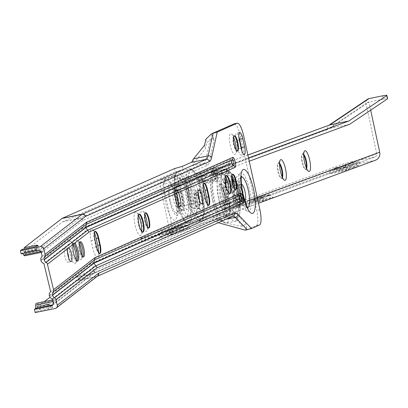 <?xml version="1.0" encoding="UTF-8"?>
<svg xmlns="http://www.w3.org/2000/svg" width="408" height="408" viewBox="0 0 408 408"><rect width="100%" height="100%" fill="white"/><g stroke="black" fill="none" stroke-linecap="round" stroke-linejoin="round"><path stroke-width="0.31" stroke-dasharray="2.04 1.53" d="M82.834 256.678A7.752 2.004 -101.6 0 1 82.778 256.785A7.752 2.004 -101.6 0 1 82.309 257.168A7.752 2.004 -101.6 0 1 78.887 250.4A7.752 2.004 -101.6 0 1 79.203 241.975A7.752 2.004 -101.6 0 1 79.784 242.143A7.752 2.004 -101.6 0 1 79.876 242.214M79.514 243.658A9.869 2.55 78.4 0 0 77.515 240.526A9.869 2.55 78.4 0 0 76.373 251.037A9.869 2.55 78.4 0 0 81.33 259.162A9.869 2.55 78.4 0 0 81.942 255.5M77.01 260.829A9.165 2.366 -101.6 0 1 76.469 261.263A9.165 2.366 -101.6 0 1 72.42 253.261A9.165 2.366 -101.6 0 1 72.797 243.306A9.165 2.366 -101.6 0 1 73.425 243.464M229.072 163.169A3.947 3.81 66.1 0 1 230.444 159.258L83.854 224.186L82.513 228.087L229.112 163.363L82.559 228.276L85.486 231.305L71.502 242.128L69.023 240.327L69.146 243.948A11.281 2.912 78.4 0 0 69.911 253.898A11.281 2.912 78.4 0 0 75.572 263.185A11.281 2.912 78.4 0 0 76.25 260.029M68.733 258.116A7.048 1.821 -101.6 0 1 67.922 262.308A7.048 1.821 -101.6 0 1 64.806 256.158A7.048 1.821 -101.6 0 1 65.096 248.498A7.048 1.821 -101.6 0 1 67.488 252.037M147.477 226.95A10.572 2.728 -101.6 0 1 146.824 230.887A10.572 2.728 -101.6 0 1 141.515 222.181A10.572 2.728 -101.6 0 1 142.739 210.926A10.572 2.728 -101.6 0 1 144.886 214.292M148.543 227.98A7.752 2.004 -101.6 0 1 148.288 228.103A7.752 2.004 -101.6 0 1 144.86 221.335A7.752 2.004 -101.6 0 1 145.177 212.91A7.752 2.004 -101.6 0 1 145.462 212.925M141.795 231.407A11.985 3.096 -101.6 0 1 141.066 234.911A11.985 3.096 -101.6 0 1 135.048 225.048A11.985 3.096 -101.6 0 1 136.435 212.287A11.985 3.096 -101.6 0 1 138.485 215.225M142.703 232.081A9.165 2.366 -101.6 0 1 142.448 232.198A9.165 2.366 -101.6 0 1 138.399 224.196A9.165 2.366 -101.6 0 1 138.771 214.241A9.165 2.366 -101.6 0 1 139.052 214.246M199.379 200.338A7.12 1.836 -101.6 0 1 198.987 204.173A7.12 1.836 -101.6 0 1 195.412 198.308A7.12 1.836 -101.6 0 1 196.233 190.73A7.12 1.836 -101.6 0 1 198.104 194.106M199.436 200.506A7.048 1.821 -101.6 0 1 199.033 204.092A7.048 1.821 -101.6 0 1 198.609 204.444A7.048 1.821 -101.6 0 1 195.493 198.288A7.048 1.821 -101.6 0 1 195.784 190.628A7.048 1.821 -101.6 0 1 196.309 190.786A7.048 1.821 -101.6 0 1 198.089 193.928M228.873 192.836A11.985 3.096 -101.6 0 1 228.149 196.345A11.985 3.096 -101.6 0 1 222.131 186.476A11.985 3.096 -101.6 0 1 223.518 173.716A11.985 3.096 -101.6 0 1 225.563 176.654M229.781 193.514A9.165 2.366 -101.6 0 1 229.526 193.627A9.165 2.366 -101.6 0 1 225.481 185.63A9.165 2.366 -101.6 0 1 225.854 175.669A9.165 2.366 -101.6 0 1 226.134 175.675M234.559 188.379A10.572 2.728 -101.6 0 1 233.901 192.321A10.572 2.728 -101.6 0 1 228.592 183.615A10.572 2.728 -101.6 0 1 229.816 172.355A10.572 2.728 -101.6 0 1 231.968 175.721M235.62 189.409A7.752 2.004 -101.6 0 1 235.37 189.536A7.752 2.004 -101.6 0 1 231.943 182.764A7.752 2.004 -101.6 0 1 232.259 174.338A7.752 2.004 -101.6 0 1 232.54 174.359M21.991 249.426L23.735 252.266A1.408 0.362 78.4 0 0 23.99 252.481A1.408 0.362 78.4 0 0 24.011 252.47A1.408 0.362 78.4 0 0 24.164 251.935L24.205 248.977M42.621 252.113A4.794 1.239 -101.6 0 1 42.554 252.134A4.794 1.239 -101.6 0 1 41.672 251.41L40.468 249.446L43.177 247.355L43.136 250.277A4.794 1.239 -101.6 0 1 42.621 252.113M237.986 193.999A8.461 2.183 78.4 0 0 241.725 201.384A8.461 2.183 78.4 0 0 242.071 192.194A8.461 2.183 78.4 0 0 238.333 184.809A8.461 2.183 78.4 0 0 237.986 193.999A8.461 2.183 -101.6 0 1 238.333 184.809A8.461 2.183 -101.6 0 1 242.071 192.194A8.461 2.183 -101.6 0 1 241.725 201.384A8.461 2.183 -101.6 0 1 237.986 193.999M234.784 194.657A8.461 2.183 78.4 0 0 238.522 202.036A8.461 2.183 78.4 0 0 238.869 192.846A8.461 2.183 78.4 0 0 235.13 185.462A8.461 2.183 78.4 0 0 234.784 194.657M237.109 194.392A12.113 3.126 78.4 0 0 241.842 204.867A12.113 3.126 78.4 0 0 242.954 191.801A12.113 3.126 78.4 0 0 237.074 181.56A12.113 3.126 78.4 0 0 237.109 194.392M232.545 182.968A13.872 3.58 78.4 0 0 233.478 195.233A13.872 3.58 78.4 0 0 238.904 207.233A13.872 3.58 78.4 0 0 240.174 192.27A13.872 3.58 78.4 0 0 233.437 180.535M240.057 194.228A19.793 5.11 -101.6 0 1 239.996 173.252A19.793 5.11 -101.6 0 1 249.609 189.995A19.793 5.11 -101.6 0 1 247.794 211.354A19.793 5.11 -101.6 0 1 240.057 194.228M236.186 149.935A10.572 2.728 -101.6 0 1 235.528 153.877A10.572 2.728 -101.6 0 1 230.219 145.171A10.572 2.728 -101.6 0 1 231.443 133.911A10.572 2.728 -101.6 0 1 233.595 137.282M237.247 150.965A7.752 2.004 -101.6 0 1 236.997 151.093A7.752 2.004 -101.6 0 1 233.57 144.325A7.752 2.004 -101.6 0 1 233.886 135.9A7.752 2.004 -101.6 0 1 234.166 135.915M69.146 243.948L43.901 263.481M98.573 252.384A10.572 2.728 -101.6 0 1 97.915 256.326A10.572 2.728 -101.6 0 1 92.606 247.615L91.096 240.74A10.572 2.728 -101.6 0 1 92.32 229.485A10.572 2.728 -101.6 0 1 94.467 232.851M234.345 123.823A14.096 3.641 -101.6 0 1 240.368 136.15L256.693 210.395A14.096 3.641 -101.6 0 1 256.316 225.655L246.789 229.872L245.815 223.691L234.269 211.747A28.764 7.426 78.4 0 0 230.709 210.365L94.692 270.611A20.303 5.243 78.4 0 0 94.523 270.698A20.303 5.243 78.4 0 0 94.36 270.81L53.254 302.614M90.729 263.889L93.656 266.919L239.873 202.154A3.947 3.81 66.1 0 1 236.977 199.114L90.729 263.889L49.399 295.861M238.303 195.004A3.947 3.81 -113.9 0 0 236.931 198.92L90.683 263.695L92.024 259.794L238.303 195.004A3.667 0.949 -101.6 0 1 239.97 198.186A3.667 0.949 -101.6 0 1 239.873 202.154M85.486 231.305L232.014 166.408A3.667 0.949 -101.6 0 0 232.111 162.44A3.667 0.949 -101.6 0 0 230.444 159.258M212.512 133.401L214.006 140.184L213.823 139.597L212.196 138.256L210.258 139.485L206.693 142.933L205.372 148.951L193.805 163.042A25.944 6.696 -101.6 0 1 191.928 165.714L183.059 169.641L175.267 171.885L174.542 168.586M241.893 150.97A7.048 1.821 -101.6 0 1 241.082 155.162A7.048 1.821 -101.6 0 1 237.971 149.012L236.156 140.76A7.048 1.821 -101.6 0 1 236.446 133.105A7.048 1.821 -101.6 0 1 238.838 136.644M207.422 204.168A10.572 2.728 -101.6 0 1 206.764 208.111A10.572 2.728 -101.6 0 1 201.455 199.405L199.946 192.53A10.572 2.728 -101.6 0 1 201.169 181.269A10.572 2.728 -101.6 0 1 203.317 184.64M44.37 301.624L38.536 306.138L55.35 302.695L92.341 274.079A17.483 4.513 -101.6 0 1 92.483 273.982A17.483 4.513 -101.6 0 1 92.626 273.906L228.643 213.659L211.829 217.102A25.944 6.696 78.4 0 1 211.941 217.056L212.665 220.356A22.557 5.824 78.4 0 0 212.553 220.402L76.541 280.648A14.096 3.641 78.4 0 0 76.424 280.709A14.096 3.641 78.4 0 0 76.311 280.786L39.02 309.631L37.276 306.796A1.408 0.362 78.4 0 0 37.016 306.581A1.408 0.362 78.4 0 0 36.848 307.127L36.791 311.355L35.2 312.589M36.791 311.355L48.802 308.897L52.413 307.627L52.907 307.102L51.979 305.592L49.286 304.337A1.408 0.362 78.4 0 0 49.026 304.123L49.026 304.123A1.408 0.362 78.4 0 0 48.858 304.669L48.802 308.897M52.413 307.627L52.423 306.811L52.76 307.357L51.031 307.178L49.286 304.337L37.276 306.796M39.02 309.631L51.031 307.178M211.829 217.102L75.812 277.348A17.483 4.513 78.4 0 0 75.669 277.42A17.483 4.513 78.4 0 0 75.531 277.517L50.021 297.248M52.525 304.878L53.596 304.388L56.304 302.292L55.35 302.695M40.468 249.446L22.476 252.924L22.873 253.577M21.18 253.924L22.476 252.924M24.74 255.77A4.794 1.239 78.4 0 0 25.255 253.939L25.296 250.742L43.177 247.355M25.296 250.742L62.796 221.733A10.715 2.764 -101.6 0 1 62.883 221.671A10.715 2.764 -101.6 0 1 62.97 221.626L175.267 171.885M218.255 222.712L216.011 221.35L212.665 220.356L232.886 216.204A22.557 5.824 78.4 0 0 232.57 216.306L96.553 276.548L76.541 280.648M93.656 266.919L52.357 298.87M92.024 259.794L50.668 291.791M73.078 244.525A11.281 2.912 78.4 0 0 71.502 242.128M83.854 224.186L42.208 256.403M193.015 159.467L193.805 163.042M182.335 166.342L183.059 169.641M204.561 145.253L205.372 148.951M205.882 139.23L206.693 142.933M245.29 230.178L246.483 226.736M215.929 218.163L231.856 214.904A25.944 6.696 -101.6 0 0 229.005 213.547L229.179 213.491A2.82 2.718 -113.9 0 1 228.643 213.659A25.944 6.696 -101.6 0 1 229.005 213.547L211.941 217.056L215.929 218.163C222.401 222.136 231.392 224.864 242.908 226.343L245.815 223.691M38.536 306.138L37.22 303.991A4.794 1.239 78.4 0 0 36.337 303.266M53.596 304.388L53.637 301.466A4.794 1.239 -101.6 0 1 54.223 299.61A4.794 1.239 -101.6 0 1 55.1 300.334L56.304 302.292M37.016 306.581L49.026 304.123L51.979 305.597L52.423 306.811L48.858 304.669L36.848 307.127M34.002 246.968L35.746 249.808L37.949 246.243L37.612 245.698M24.164 251.935L36.174 249.477L38.092 247.161L37.959 245.427M208.483 205.199A7.752 2.004 -101.6 0 1 208.233 205.326A7.752 2.004 -101.6 0 1 204.806 198.558L203.296 191.684A7.752 2.004 -101.6 0 1 203.612 183.258A7.752 2.004 -101.6 0 1 203.893 183.274M99.634 253.414A7.752 2.004 -101.6 0 1 99.379 253.536A7.752 2.004 -101.6 0 1 95.957 246.769L94.442 239.894A7.752 2.004 -101.6 0 1 94.758 231.469A7.752 2.004 -101.6 0 1 95.044 231.484M220.289 197.865A12.689 3.274 -101.6 0 1 220.804 184.079A12.689 3.274 -101.6 0 1 226.409 195.151A12.689 3.274 -101.6 0 1 225.894 208.942A12.689 3.274 -101.6 0 1 220.289 197.865M218.688 198.191A12.689 3.274 -101.6 0 1 219.203 184.406A12.689 3.274 -101.6 0 1 224.808 195.483A12.689 3.274 -101.6 0 1 224.293 209.268A12.689 3.274 -101.6 0 1 218.688 198.191M238.022 193.984A8.318 2.147 -101.6 0 1 238.364 184.946A8.318 2.147 -101.6 0 1 242.036 192.209A8.318 2.147 -101.6 0 1 241.699 201.246A8.318 2.147 -101.6 0 1 238.022 193.984M221.34 197.395A8.318 2.147 -101.6 0 1 221.682 188.358A8.318 2.147 -101.6 0 1 225.359 195.621A8.318 2.147 -101.6 0 1 225.017 204.658A8.318 2.147 -101.6 0 1 221.34 197.395M244.8 200.736A8.461 2.183 -101.6 0 1 244.662 200.782A8.461 2.183 -101.6 0 1 240.924 193.397A8.461 2.183 -101.6 0 1 241.271 184.207A8.461 2.183 -101.6 0 1 241.419 184.197M226.032 185.599A19.543 5.044 78.4 0 0 227.577 196.768A19.543 5.044 78.4 0 0 236.207 213.823A19.543 5.044 78.4 0 0 237.002 192.591A19.543 5.044 78.4 0 0 233.213 180.836L235.258 181.621L236.635 183.345L237.813 185.676L239.894 192.413L240.837 198.834L240.73 203.434L240.144 205.53L239.501 206.463L238.313 207.116A13.393 3.458 -101.6 0 1 232.397 195.427A13.393 3.458 -101.6 0 1 232.229 181.397M224.905 197.314A19.543 5.044 78.4 0 0 233.539 214.368A19.543 5.044 78.4 0 0 234.335 193.137A19.543 5.044 78.4 0 0 225.706 176.083A19.543 5.044 78.4 0 0 224.905 197.314M225.389 195.605A8.461 2.183 -101.6 0 1 225.048 204.796A8.461 2.183 -101.6 0 1 221.309 197.411A8.461 2.183 -101.6 0 1 221.651 188.221A8.461 2.183 -101.6 0 1 225.389 195.605M239.001 192.821A8.461 2.183 -101.6 0 1 238.654 202.011A8.461 2.183 -101.6 0 1 234.921 194.626A8.461 2.183 -101.6 0 1 235.263 185.436A8.461 2.183 -101.6 0 1 239.001 192.821M222.992 195.458A19.543 5.044 -101.6 0 1 222.197 216.689A19.543 5.044 -101.6 0 1 213.562 199.634A19.543 5.044 -101.6 0 1 214.363 178.403A19.543 5.044 -101.6 0 1 222.992 195.458M228.062 194.422A19.543 5.044 -101.6 0 1 227.266 215.654A19.543 5.044 -101.6 0 1 218.637 198.599A19.543 5.044 -101.6 0 1 219.433 177.363A19.543 5.044 -101.6 0 1 228.062 194.422M225.986 183.029A13.393 3.458 78.4 0 0 226.389 196.656A13.393 3.458 78.4 0 0 232.305 208.345A13.393 3.458 78.4 0 0 232.851 193.795A13.393 3.458 78.4 0 0 226.935 182.106M231.871 178.342A19.543 5.044 78.4 0 0 228.373 175.537A19.543 5.044 78.4 0 0 226.409 178.684M179.78 197.579A8.461 2.183 -101.6 0 1 179.408 206.632A8.461 2.183 -101.6 0 1 175.639 199.104A8.461 2.183 -101.6 0 1 176.016 190.057A8.461 2.183 -101.6 0 1 179.78 197.579M177.776 198.671A8.461 2.183 78.4 0 0 181.54 206.193A8.461 2.183 78.4 0 0 181.917 197.146A8.461 2.183 78.4 0 0 178.148 189.618A8.461 2.183 78.4 0 0 177.776 198.671M180.367 197.365A10.843 2.8 -101.6 0 1 180.387 208.641A10.843 2.8 -101.6 0 1 175.058 199.318A10.843 2.8 -101.6 0 1 176.123 187.823A10.843 2.8 -101.6 0 1 180.367 197.365M176.914 198.987A11.975 3.091 -101.6 0 1 178.092 186.283A11.975 3.091 -101.6 0 1 182.779 196.829A11.975 3.091 -101.6 0 1 182.799 209.284A11.975 3.091 -101.6 0 1 176.914 198.987M169.595 200.675A16.794 4.335 -101.6 0 1 171.253 182.866A16.794 4.335 -101.6 0 1 177.822 197.651A16.794 4.335 -101.6 0 1 177.852 215.113A16.794 4.335 -101.6 0 1 169.595 200.675M279.541 163.302A7.752 2.004 78.4 0 0 278.72 162.925A7.752 2.004 78.4 0 0 278.251 163.312A7.752 2.004 78.4 0 0 278.373 171.222A7.752 2.004 78.4 0 0 281.25 177.954A7.752 2.004 78.4 0 0 281.831 178.123A7.752 2.004 78.4 0 0 282.438 177.454M279.531 164.082A7.752 2.004 78.4 0 0 278.185 163.037A7.752 2.004 78.4 0 0 277.843 171.329A7.752 2.004 78.4 0 0 281.296 178.23A7.752 2.004 78.4 0 0 282.122 176.74M197.482 201.414A10.572 2.728 78.4 0 0 201.399 210.594A10.572 2.728 78.4 0 0 202.664 199.512A10.572 2.728 78.4 0 0 197.314 190.628A10.572 2.728 78.4 0 0 197.482 201.414M195.503 201.71A7.752 2.004 78.4 0 0 198.375 208.437A7.752 2.004 78.4 0 0 198.956 208.605A7.752 2.004 78.4 0 0 199.303 200.313A7.752 2.004 78.4 0 0 195.85 193.412A7.752 2.004 78.4 0 0 195.381 193.795A7.752 2.004 78.4 0 0 195.503 201.71M194.968 201.817A7.752 2.004 78.4 0 0 198.426 208.718A7.752 2.004 78.4 0 0 198.767 200.42A7.752 2.004 78.4 0 0 195.315 193.519A7.752 2.004 78.4 0 0 194.968 201.817M303.715 154.413A7.752 2.004 78.4 0 0 302.889 154.035A7.752 2.004 78.4 0 0 302.425 154.418A7.752 2.004 78.4 0 0 302.547 162.333A7.752 2.004 78.4 0 0 305.419 169.06A7.752 2.004 78.4 0 0 306 169.228A7.752 2.004 78.4 0 0 306.607 168.56M303.7 155.193A7.752 2.004 78.4 0 0 302.359 154.142A7.752 2.004 78.4 0 0 302.012 162.44A7.752 2.004 78.4 0 0 305.465 169.34A7.752 2.004 78.4 0 0 306.291 167.846M265.516 198.696A10.572 0.398 167.9 0 1 273.258 197.411A10.572 0.398 167.9 0 1 260.34 200.598A10.572 0.398 167.9 0 1 252.598 201.853A10.572 0.398 167.9 0 1 265.516 198.696M264.236 196.192A7.752 0.296 167.9 0 1 269.907 195.254A7.752 0.296 167.9 0 1 269.918 195.259A7.752 0.296 167.9 0 1 260.437 197.589A7.752 0.296 167.9 0 1 254.755 198.523A7.752 0.296 167.9 0 1 254.76 198.512A7.752 0.296 167.9 0 1 264.236 196.192M260.319 197.039A7.752 0.296 -12.1 0 0 269.8 194.708A7.752 0.296 -12.1 0 0 264.119 195.641A7.752 0.296 -12.1 0 0 254.638 197.972A7.752 0.296 -12.1 0 0 260.319 197.039M258.611 201.236A10.572 0.398 167.9 0 1 266.348 199.951A10.572 0.398 167.9 0 1 253.434 203.138A10.572 0.398 167.9 0 1 245.687 204.398A10.572 0.398 167.9 0 1 258.611 201.236M257.331 198.732A7.752 0.296 167.9 0 1 263.002 197.793A7.752 0.296 167.9 0 1 263.012 197.804A7.752 0.296 167.9 0 1 253.531 200.129A7.752 0.296 167.9 0 1 247.85 201.062A7.752 0.296 167.9 0 1 247.85 201.052A7.752 0.296 167.9 0 1 257.331 198.732M253.414 199.578A7.752 0.296 -12.1 0 0 262.89 197.253A7.752 0.296 -12.1 0 0 257.208 198.181A7.752 0.296 -12.1 0 0 247.733 200.512A7.752 0.296 -12.1 0 0 253.414 199.578M335.126 171.345L356.653 166.882L349.758 168.575L335.126 171.345M341.134 166.439L334.412 168.04L338.37 167.459L355.939 163.577L341.134 166.439L341.843 169.748M162.476 234.855L184.003 230.393L177.108 232.086L162.476 234.855M168.484 229.949L161.762 231.55L165.719 230.969L183.289 227.088L168.484 229.949L169.192 233.259M182.646 229.179A10.572 0.398 167.9 0 1 190.383 227.894A10.572 0.398 167.9 0 1 177.465 231.086A10.572 0.398 167.9 0 1 169.723 232.341A10.572 0.398 167.9 0 1 182.646 229.179M181.361 226.68A7.752 0.296 167.9 0 1 187.037 225.736A7.752 0.296 167.9 0 1 187.042 225.746A7.752 0.296 167.9 0 1 177.567 228.077A7.752 0.296 167.9 0 1 171.885 229.01A7.752 0.296 167.9 0 1 171.885 228.995A7.752 0.296 167.9 0 1 181.361 226.68M177.444 227.526A7.752 0.296 -12.1 0 0 186.925 225.196A7.752 0.296 -12.1 0 0 181.244 226.129A7.752 0.296 -12.1 0 0 171.763 228.46A7.752 0.296 -12.1 0 0 177.444 227.526M341.486 170.748A10.572 0.398 167.9 0 1 349.223 169.463A10.572 0.398 167.9 0 1 336.304 172.655A10.572 0.398 167.9 0 1 328.562 173.91A10.572 0.398 167.9 0 1 341.486 170.748M340.201 168.249A7.752 0.296 167.9 0 1 345.877 167.305A7.752 0.296 167.9 0 1 345.882 167.316A7.752 0.296 167.9 0 1 336.401 169.646A7.752 0.296 167.9 0 1 330.72 170.58A7.752 0.296 167.9 0 1 330.725 170.564A7.752 0.296 167.9 0 1 340.201 168.249M336.284 169.096A7.752 0.296 -12.1 0 0 345.765 166.765A7.752 0.296 -12.1 0 0 340.083 167.698A7.752 0.296 -12.1 0 0 330.602 170.029A7.752 0.296 -12.1 0 0 336.284 169.096M204.913 172.003L201.266 172.905L201.073 178.786L204.617 181.07L204.913 172.003L216.923 169.544L225.389 166.428L227.975 171.467A1.408 0.362 78.4 0 0 228.291 171.783A1.408 0.362 78.4 0 0 228.465 171.284L228.664 165.225L248.503 157.927M213.007 168.591L212.91 171.457L216.454 173.742L216.653 167.683L211.686 169.075L225.389 166.428M228.291 171.783L216.281 174.242L215.011 174.15L213.481 172.931L211.686 169.075L213.236 172.523L215.965 173.92A1.408 0.362 78.4 0 0 216.281 174.242L216.281 174.242A1.408 0.362 78.4 0 0 216.454 173.742L228.465 171.284M216.653 167.683L228.664 165.225M375.493 160.191A7.048 6.803 69.8 0 1 374.544 160.461L352.925 164.888L352.211 161.578L374.631 156.993A2.82 2.723 -110.2 0 0 376.706 153.694L169.529 229.903L161.349 191.893A11.281 2.912 -101.6 0 1 161.736 179.857L164.939 179.199L176.333 175.006L173.13 175.664A2.82 0.729 -101.6 0 1 173.16 175.654A2.82 0.729 -101.6 0 1 174.415 178.163L177.618 177.511L179.398 185.773L180.78 185.263L177.577 185.921L177.337 184.819A4.228 4.085 69.8 0 1 180.453 179.867L200.782 175.481L212.267 171.258L216.138 178.791A1.408 0.362 78.4 0 0 216.454 179.107A1.408 0.362 78.4 0 0 216.623 178.612L216.923 169.544M201.266 172.905L198.563 173.9L200.257 173.716L212.267 171.258M216.454 179.107L204.444 181.565L203.174 181.478L201.644 180.26L198.563 173.9L201.399 179.851L204.127 181.249A1.408 0.362 78.4 0 0 204.444 181.565L204.444 181.565A1.408 0.362 78.4 0 0 204.617 181.07L216.623 178.612M179.398 185.773L176.195 186.43L177.577 185.921M173.13 175.664L161.736 179.857M174.415 178.163L176.195 186.43M376.706 153.694L365.874 102.689A4.228 4.065 56.1 0 1 367.628 99.195M164.939 179.199A11.281 2.912 78.4 0 0 164.546 191.235L172.553 228.424L257.157 197.299M180.78 185.263L180.361 183.335L329.904 128.326L368.944 102.082L370.678 110.15M177.618 177.511A2.82 0.729 78.4 0 0 176.363 175.001A2.82 0.729 78.4 0 0 176.333 175.006M200.782 175.481L201.496 178.786L213.027 174.542L197.972 177.337L205.576 175.323L217.586 172.87L226.149 169.718L211.074 172.528L229.327 168.55L249.227 161.226M199.012 176.955L198.941 179.224L199.395 180.882L197.661 177.506L197.972 177.337L198.941 179.224L205.341 182.483L205.576 175.323M201.496 178.786L180.361 183.335M329.904 128.326L349.656 124.287M214.139 172.176L215.909 175.624A3.667 0.949 78.4 0 0 216.735 176.45L213.894 176.134L212.665 175.369L210.88 172.599L211.232 173.553L215.909 175.624L227.919 173.165A3.667 0.949 78.4 0 0 228.745 173.992A3.667 0.949 78.4 0 0 229.189 172.701L229.327 168.55M213.027 174.542L216.082 180.494A3.667 0.949 78.4 0 0 216.908 181.32A3.667 0.949 78.4 0 0 217.352 180.03L217.586 172.87M226.149 169.718L227.919 173.165M177.337 184.819L326.89 129.805L328.562 125.455L329.394 125.032M368.944 102.082L365.823 102.719M374.544 160.461L167.362 236.676L141.612 241.776L140.903 238.471L167.453 233.208L374.631 156.993M167.362 236.676A7.048 6.803 -110.2 0 0 172.553 228.424M169.529 229.903A2.82 2.723 69.8 0 1 167.453 233.208M172.252 230.306L161.578 232.494L158.641 233.6L169.488 231.321L172.252 230.306L172.961 233.611L170.202 234.631L159.35 236.905L162.287 235.799L172.961 233.611M345.275 164.914L355.949 162.731L358.892 161.619L348.039 163.899L345.275 164.914L345.989 168.224L348.748 167.204L359.428 165.021L356.663 166.036L345.989 168.224M352.211 161.578L345.494 163.18L346.203 166.484L352.925 164.888M141.076 238.379L345.494 163.18M141.79 241.684L346.203 166.484M382.643 95.819L383.408 99.098L365.874 102.689M383.408 99.098A5.641 0.576 166.9 0 1 387.376 98.588M211.074 172.528L217.178 175.16L217.316 171.008M201.016 177.001L204.071 182.952A3.667 0.949 78.4 0 0 204.898 183.779L202.052 183.462L200.563 182.463L199.395 180.882L204.071 182.952L216.082 180.494M194.371 194.392A13.535 3.494 78.4 0 0 188.343 182.351A13.535 3.494 78.4 0 0 187.741 196.829A13.535 3.494 78.4 0 0 193.769 208.871A13.535 3.494 78.4 0 0 194.371 194.392M198.64 193.519A13.535 3.494 78.4 0 0 192.612 181.478A13.535 3.494 78.4 0 0 192.01 195.957A13.535 3.494 78.4 0 0 198.038 207.998A13.535 3.494 78.4 0 0 198.64 193.519M179.749 197.594A8.318 2.147 78.4 0 0 176.042 190.194A8.318 2.147 78.4 0 0 175.675 199.094A8.318 2.147 78.4 0 0 179.377 206.494A8.318 2.147 78.4 0 0 179.749 197.594M193.091 194.861A8.318 2.147 78.4 0 0 189.389 187.461A8.318 2.147 78.4 0 0 189.016 196.36A8.318 2.147 78.4 0 0 192.724 203.76A8.318 2.147 78.4 0 0 193.091 194.861M177.75 197.982A8.884 2.295 78.4 0 0 173.793 190.077A8.884 2.295 78.4 0 0 173.4 199.578A8.884 2.295 78.4 0 0 177.358 207.483A8.884 2.295 78.4 0 0 177.75 197.982M179.887 197.543A8.884 2.295 78.4 0 0 175.93 189.644A8.884 2.295 78.4 0 0 175.537 199.145A8.884 2.295 78.4 0 0 179.489 207.045A8.884 2.295 78.4 0 0 179.887 197.543M187.032 195.661A19.314 4.988 -101.6 0 1 186.175 216.327A19.314 4.988 -101.6 0 1 177.572 199.145A19.314 4.988 -101.6 0 1 178.429 178.48A19.314 4.988 -101.6 0 1 187.032 195.661M189.7 195.116A19.314 4.988 -101.6 0 1 188.843 215.781A19.314 4.988 -101.6 0 1 180.239 198.599A19.314 4.988 -101.6 0 1 181.096 177.934A19.314 4.988 -101.6 0 1 189.7 195.116M188.986 196.376A8.461 2.183 78.4 0 0 192.749 203.898A8.461 2.183 78.4 0 0 193.127 194.851A8.461 2.183 78.4 0 0 189.358 187.323A8.461 2.183 78.4 0 0 188.986 196.376M178.23 198.574A8.461 2.183 78.4 0 0 181.994 206.101A8.461 2.183 78.4 0 0 182.371 197.049A8.461 2.183 78.4 0 0 178.602 189.526A8.461 2.183 78.4 0 0 178.23 198.574M177.123 198.982A12.969 3.351 -101.6 0 1 177.699 185.105A12.969 3.351 -101.6 0 1 183.478 196.646A12.969 3.351 -101.6 0 1 182.901 210.523A12.969 3.351 -101.6 0 1 177.123 198.982M181.795 198.028A12.969 3.351 -101.6 0 1 182.371 184.151A12.969 3.351 -101.6 0 1 188.149 195.687A12.969 3.351 -101.6 0 1 187.573 209.564A12.969 3.351 -101.6 0 1 181.795 198.028M200.858 192.836A19.314 4.988 -101.6 0 1 199.996 213.496A19.314 4.988 -101.6 0 1 191.393 196.314A19.314 4.988 -101.6 0 1 192.255 175.649A19.314 4.988 -101.6 0 1 200.858 192.836M195.784 193.871A19.314 4.988 -101.6 0 1 194.927 214.537A19.314 4.988 -101.6 0 1 186.323 197.355A19.314 4.988 -101.6 0 1 187.18 176.69A19.314 4.988 -101.6 0 1 195.784 193.871M23.735 252.266L35.746 249.808A1.408 0.362 78.4 0 0 36.001 250.022A1.408 0.362 78.4 0 0 36.021 250.012A1.408 0.362 78.4 0 0 36.174 249.477L36.215 246.35M40.81 251.588L41.672 251.41M241.459 176.975A15.509 4.003 78.4 0 0 240.832 177.383A15.509 4.003 78.4 0 0 240.878 193.815A15.509 4.003 78.4 0 0 246.942 207.233A15.509 4.003 78.4 0 0 247.676 207.361M82.559 228.276L40.943 260.472M41.315 252.659L82.926 220.468A7.895 2.04 -101.6 0 1 82.992 220.422A7.895 2.04 -101.6 0 1 83.059 220.386L206.948 165.515A28.764 7.426 78.4 0 0 209.421 161.078L214.006 140.184M76.311 280.786L96.324 276.69L55.218 308.494M75.812 277.348L92.626 273.906A2.82 2.718 -113.9 0 0 93.167 273.732L93.417 273.584A2.82 2.703 -127.7 0 1 92.341 274.079L75.531 277.517M52.311 305.388L93.417 273.584A2.82 2.703 -127.7 0 0 94.36 270.81M39.285 249.482L37.995 250.487M62.796 221.733L79.606 218.29L42.111 247.299M82.926 220.468A2.82 2.703 -127.7 0 0 79.606 218.29A10.715 2.764 78.4 0 1 79.693 218.229A10.715 2.764 78.4 0 1 79.784 218.183L203.674 163.312L191.928 165.714M62.97 221.626L79.784 218.183A2.82 2.718 -113.9 0 1 83.059 220.386M195.213 161.497L205.902 159.309A25.944 6.696 -101.6 0 1 203.674 163.312A2.82 2.718 -113.9 0 1 206.948 165.515M210.258 139.485L205.902 159.309A2.82 2.356 -167.6 0 1 209.421 161.078M212.553 220.402L232.57 216.306A2.82 2.718 66.1 0 0 233.106 216.133L232.886 216.204A22.557 5.824 78.4 0 1 232.988 216.189M229.112 163.363A3.947 3.81 -113.9 0 0 232.014 166.408M225.904 219.326L216.011 221.35M256.316 225.655L259.519 224.997M259.896 209.743L256.693 210.395M240.368 136.15L243.571 135.497M90.683 263.695L49.353 295.673M82.513 228.087L40.897 260.284M96.553 276.548A14.096 3.641 78.4 0 0 96.324 276.69A2.82 2.703 52.3 0 0 97.4 276.196L97.094 276.379A2.82 2.718 66.1 0 1 96.553 276.548M211.262 134.023L212.196 138.256M213.823 139.597L212.461 133.411M234.269 211.747A2.82 2.525 -44 0 1 231.856 214.904L242.908 226.343M230.709 210.365A2.82 2.718 -113.9 0 1 229.179 213.491L93.167 273.732A2.82 2.718 -113.9 0 0 94.692 270.611M241.174 148.354L237.971 149.012M239.358 140.107L236.156 140.76M25.255 253.939L43.136 250.277M38.117 245.218L37.842 248.426L37.143 249.441L36.001 250.022L23.99 252.481M53.009 301.594L53.637 301.466M37.22 303.991L55.1 300.334M199.946 192.53L203.827 191.571M205.341 198.446L201.455 199.405M91.096 240.74L94.977 239.787M96.487 246.661L92.606 247.615M239.853 192.443A11.985 3.096 78.4 0 0 234.391 182.034A11.985 3.096 78.4 0 0 234.07 195.004A11.985 3.096 78.4 0 0 239.532 205.413A11.985 3.096 78.4 0 0 239.853 192.443M232.942 180.877A13.393 3.458 -101.6 0 1 238.859 192.566A13.393 3.458 -101.6 0 1 238.313 207.116L232.305 208.345M212.532 200.093A23.827 6.151 -101.6 0 1 213.17 174.308A23.827 6.151 -101.6 0 1 224.028 194.999A23.827 6.151 -101.6 0 1 223.385 220.784A23.827 6.151 -101.6 0 1 212.532 200.093M227.378 194.152A26.648 6.88 78.4 0 0 215.602 170.896A26.648 6.88 78.4 0 0 214.516 199.849A26.648 6.88 78.4 0 0 226.292 223.105A26.648 6.88 78.4 0 0 227.378 194.152M238.037 192.132A23.827 6.151 78.4 0 0 227.179 171.442A23.827 6.151 78.4 0 0 226.542 197.227A23.827 6.151 78.4 0 0 237.4 217.918A23.827 6.151 78.4 0 0 238.037 192.132M223.191 198.074A26.648 6.88 -101.6 0 1 224.278 169.121A26.648 6.88 -101.6 0 1 236.048 192.377A26.648 6.88 -101.6 0 1 234.962 221.33A26.648 6.88 -101.6 0 1 223.191 198.074M170.32 200.415A13.959 3.606 -101.6 0 1 171.697 185.609A13.959 3.606 -101.6 0 1 177.159 197.9A13.959 3.606 -101.6 0 1 177.184 212.415A13.959 3.606 -101.6 0 1 170.32 200.415M175.588 197.946A20.752 5.36 78.4 0 0 166.143 179.546A20.752 5.36 78.4 0 0 165.424 201.685A20.752 5.36 78.4 0 0 174.869 220.091A20.752 5.36 78.4 0 0 175.588 197.946M247.875 155.066L180.453 179.867M326.89 129.805L365.92 103.566M145.034 237.793L145.743 241.097M164.546 191.235L161.349 191.893M194.774 180.387L194.065 177.082M176.394 228.781L177.108 232.086M179.158 227.766L179.872 231.071M165.719 230.969L166.433 234.274M355.949 162.731L356.663 166.036M358.714 161.716L359.428 165.021M348.039 163.899L348.748 167.204M349.044 165.271L349.758 168.575M351.808 164.256L352.517 167.561M338.37 167.459L339.084 170.763M161.578 232.494L162.287 235.799M158.814 233.509L159.528 236.813M169.488 231.321L170.202 234.631M228.745 173.992L216.735 176.45A3.667 0.949 78.4 0 0 217.178 175.16L229.189 172.701M213.379 168.886L215.965 173.92L227.975 171.467M216.908 181.32L204.898 183.779A3.667 0.949 78.4 0 0 205.341 182.483L217.352 180.03M200.257 173.716L204.127 181.249L216.138 178.791M188.302 197.237A26.505 6.844 -101.6 0 1 189.475 168.881A26.505 6.844 -101.6 0 1 201.282 192.459A26.505 6.844 -101.6 0 1 200.104 220.815A26.505 6.844 -101.6 0 1 188.302 197.237M202.271 192.316A25.097 6.482 78.4 0 0 190.847 170.059A25.097 6.482 78.4 0 0 189.98 196.834A25.097 6.482 78.4 0 0 201.404 219.091A25.097 6.482 78.4 0 0 202.271 192.316M176.154 199.665A25.097 6.482 -101.6 0 1 177.026 172.885A25.097 6.482 -101.6 0 1 188.445 195.141A25.097 6.482 -101.6 0 1 187.578 221.921A25.097 6.482 -101.6 0 1 176.154 199.665M190.128 194.744A26.505 6.844 78.4 0 0 178.321 171.161A26.505 6.844 78.4 0 0 177.143 199.517A26.505 6.844 78.4 0 0 188.95 223.1A26.505 6.844 78.4 0 0 190.128 194.744M83.513 256.923L82.309 257.168M82.778 256.785L81.33 259.162M77.673 261.013L76.469 261.263M77.025 260.809L75.572 263.185M71.125 261.655L67.922 262.308M148.757 227.72L146.824 230.887M148.823 227.996L148.288 228.103M142.999 231.744L141.066 234.911M142.984 232.086L142.448 232.198M201.746 203.801L198.609 204.444M230.081 193.173L228.149 196.345M230.061 193.519L229.526 193.627M235.834 189.149L233.901 192.321M235.901 189.424L235.37 189.536M41.239 252.404L42.554 252.134M238.522 202.036L244.662 200.782M241.842 204.867L246.942 207.233M233.493 180.474L239.996 173.252M237.461 150.71L235.528 153.877M237.527 150.986L236.997 151.093M244.285 154.51L241.082 155.162M239.644 132.447L236.446 133.105M234.421 135.787L233.886 135.9M234.467 136.068L231.443 133.911M238.904 207.233L247.794 211.354M237.074 181.56L240.832 177.383M235.13 185.462L241.271 184.207M52.612 299.936L54.223 299.61M232.795 174.231L232.259 174.338M232.841 174.512L229.816 172.355M226.389 175.562L225.854 175.669M226.542 175.874L223.518 173.716M204.143 183.146L203.612 183.258M204.189 183.427L201.169 181.269M208.763 205.219L208.233 205.326M208.697 204.944L206.764 208.111M198.92 189.99L195.784 190.628M139.306 214.134L138.771 214.241M139.459 214.44L136.435 212.287M145.712 212.803L145.177 212.91M145.758 213.078L142.739 210.926M95.293 231.362L94.758 231.469M95.339 231.637L92.32 229.485M99.914 253.429L99.379 253.536M99.848 253.154L97.915 256.326M68.269 247.85L65.096 248.498M73.481 243.505L69.023 240.327M73.94 243.071L72.797 243.306M79.784 242.143L77.515 240.526M80.401 241.73L79.203 241.975M220.804 184.079L219.203 184.406M238.364 184.946L221.682 188.358M241.699 201.246L225.017 204.658M225.894 208.942L224.293 209.268M233.539 214.368L236.207 213.823M212.446 200.155C209.258 180.219 210.309 170.468 215.602 170.896L224.278 169.121L227.73 169.759L230.459 172.304L234.35 179.571L238.124 192.076C241.312 212.007 240.261 221.758 234.962 221.33L226.292 223.105L222.839 222.467L220.111 219.922L216.214 212.655L212.446 200.155M238.654 202.011L225.048 204.796M227.266 215.654L222.197 216.689M227.45 181.999L232.167 181.035M219.433 177.363L214.363 178.403M235.263 185.436L221.651 188.221M225.706 176.083L228.373 175.537M181.54 206.193L179.408 206.632M176.123 187.823L170.529 184.793C170.437 182.82 172.033 187.252 175.323 198.089L176.746 209.437L176.429 213.624L180.387 208.641M178.092 186.283L171.253 182.866M281.25 177.954L284.274 180.106M281.296 178.23L281.831 178.123M198.375 208.437L201.399 210.594M198.426 208.718L198.956 208.605M305.419 169.06L308.443 171.217M305.465 169.34L306 169.228M269.8 194.708L269.918 195.259L273.258 197.411M262.89 197.253L263.012 197.804L266.348 199.951M187.037 225.736L190.383 227.894M186.925 225.196L187.042 225.746M345.765 166.765L345.882 167.316L349.223 169.463M247.865 155.02L179.882 180.03M168.315 236.405L258.468 203.24M167.831 233.096L375.013 156.886M328.955 125.19L328.562 125.455M173.16 175.654L176.363 175.001M141.612 241.776L140.903 238.471M330.602 170.029L330.72 170.58M330.725 170.564L328.562 173.91M171.763 228.46L171.885 229.01M171.885 228.995L169.723 232.341M183.289 227.088L184.003 230.393M161.588 231.647L162.302 234.952M345.102 165.011L345.811 168.315M358.892 161.619L359.601 164.929M355.939 163.577L356.653 166.882M334.239 168.137L334.948 171.442M172.426 230.214L173.14 233.519M158.641 233.6L159.35 236.905M247.733 200.512L247.85 201.062M247.85 201.052L245.687 204.398M254.638 197.972L254.755 198.523M254.76 198.512L252.598 201.853M302.359 154.142L302.889 154.035M302.425 154.418L304.358 151.251M195.315 193.519L195.85 193.412M195.381 193.795L197.314 190.628M278.185 163.037L278.72 162.925M278.251 163.312L280.184 160.14M182.799 209.284L177.852 215.113M178.148 189.618L176.016 190.057M188.343 182.351L192.612 181.478M176.042 190.194L189.389 187.461M173.793 190.077L175.93 189.644M177.358 207.483L179.489 207.045M179.377 206.494L192.724 203.76M193.769 208.871L198.038 207.998M188.843 215.781L186.175 216.327M181.994 206.101L192.749 203.898M189.475 168.881L192.173 169.468C194.641 172.528 196.08 169.463 202.317 192.29C205.52 209.003 203.949 215.358 203.638 216.061L202.353 219.213L200.104 220.815L188.95 223.1C188.129 222.651 183.299 227.261 176.113 199.691C171.034 167.872 177.954 172.584 178.321 171.161L189.475 168.881M177.699 185.105L182.371 184.151M194.927 214.537L199.996 213.496M187.18 176.69L192.255 175.649M182.901 210.523L187.573 209.564M178.602 189.526L189.358 187.323M181.096 177.934L178.429 178.48"/><path stroke-width="0.61" d="M79.876 242.214A7.752 2.004 -101.6 0 1 82.625 248.742A7.752 2.004 -101.6 0 1 82.834 256.678M80.085 250.155A7.752 2.004 78.4 0 0 83.513 256.923A7.752 2.004 78.4 0 0 83.829 248.498A7.752 2.004 78.4 0 0 80.401 241.73A7.752 2.004 78.4 0 0 80.085 250.155M81.942 255.5A9.869 2.55 78.4 0 0 81.136 248.926A9.869 2.55 78.4 0 0 79.514 243.658M73.425 243.464A9.165 2.366 -101.6 0 1 73.481 243.505A9.165 2.366 -101.6 0 1 76.847 251.303A9.165 2.366 -101.6 0 1 77.025 260.809A9.165 2.366 -101.6 0 1 77.01 260.829M73.736 243.148L73.108 244.397A9.165 2.366 78.4 0 0 73.624 253.016A9.165 2.366 78.4 0 0 77.673 261.013A9.165 2.366 78.4 0 0 78.045 251.058A9.165 2.366 78.4 0 0 74.628 243.224L73.94 243.071M76.25 260.029A11.281 2.912 78.4 0 0 75.353 251.486A11.281 2.912 78.4 0 0 73.078 244.525M67.488 252.037A7.048 1.821 -101.6 0 1 68.207 254.653A7.048 1.821 -101.6 0 1 68.733 258.116M73.108 244.397L68.61 247.875A7.048 1.821 -101.6 0 1 71.41 253.995A7.048 1.821 -101.6 0 1 71.125 261.655A7.048 1.821 -101.6 0 1 68.008 255.505A7.048 1.821 -101.6 0 1 67.697 248.584L47.445 264.257A2.82 2.703 -127.7 0 0 46.068 262.405A3.947 3.784 52.3 0 1 44.146 259.82L44.1 259.626A3.947 3.784 52.3 0 1 44.666 256.53A2.82 2.703 -127.7 0 0 45.069 254.322L43.738 248.737A2.82 2.703 -127.7 0 0 40.418 246.565L20.4 250.66L21.991 249.426L34.002 246.968L37.612 245.698L37.959 245.427L36.23 245.244L24.22 247.702L62.016 218.464A14.096 3.641 -101.6 0 1 62.128 218.387A14.096 3.641 -101.6 0 1 62.245 218.326L174.542 168.586L182.335 166.342L191.204 162.415A22.557 5.824 78.4 0 0 193.015 159.467L193.54 158.855L208.09 155.876L213.047 133.289L212.512 133.401L233.942 123.91A14.096 3.641 -101.6 0 1 234.141 123.843A14.096 3.641 -101.6 0 1 234.345 123.823M144.886 214.292A10.572 2.728 -101.6 0 1 146.615 219.922A10.572 2.728 -101.6 0 1 147.477 226.95M145.462 212.925A7.752 2.004 -101.6 0 1 145.758 213.078A7.752 2.004 -101.6 0 1 148.604 219.677A7.752 2.004 -101.6 0 1 148.757 227.72A7.752 2.004 -101.6 0 1 148.543 227.98M149.139 219.57A7.752 2.004 -101.6 0 1 148.823 227.996A7.752 2.004 -101.6 0 1 145.396 221.228A7.752 2.004 -101.6 0 1 145.712 212.803A7.752 2.004 -101.6 0 1 149.139 219.57M138.485 215.225A11.985 3.096 -101.6 0 1 140.831 222.482A11.985 3.096 -101.6 0 1 141.795 231.407M139.052 214.246A9.165 2.366 -101.6 0 1 139.459 214.44A9.165 2.366 -101.6 0 1 142.82 222.238A9.165 2.366 -101.6 0 1 142.999 231.744A9.165 2.366 -101.6 0 1 142.703 232.081M143.356 222.131A9.165 2.366 -101.6 0 1 142.984 232.086A9.165 2.366 -101.6 0 1 138.934 224.089A9.165 2.366 -101.6 0 1 139.306 214.134A9.165 2.366 -101.6 0 1 143.356 222.131M198.104 194.106A7.12 1.836 -101.6 0 1 198.849 196.789A7.12 1.836 -101.6 0 1 199.379 200.338M198.089 193.928A7.048 1.821 -101.6 0 1 198.895 196.784A7.048 1.821 -101.6 0 1 199.436 200.506M202.031 196.141A7.048 1.821 -101.6 0 1 201.746 203.801A7.048 1.821 -101.6 0 1 198.63 197.645A7.048 1.821 -101.6 0 1 198.92 189.99A7.048 1.821 -101.6 0 1 202.031 196.141M225.563 176.654A11.985 3.096 -101.6 0 1 227.914 183.916A11.985 3.096 -101.6 0 1 228.873 192.836M226.134 175.675A9.165 2.366 -101.6 0 1 226.542 175.874A9.165 2.366 -101.6 0 1 229.903 183.671A9.165 2.366 -101.6 0 1 230.081 193.173A9.165 2.366 -101.6 0 1 229.781 193.514M230.433 183.559A9.165 2.366 -101.6 0 1 230.061 193.519A9.165 2.366 -101.6 0 1 226.012 185.518A9.165 2.366 -101.6 0 1 226.389 175.562A9.165 2.366 -101.6 0 1 230.433 183.559M231.968 175.721A10.572 2.728 -101.6 0 1 233.697 181.356A10.572 2.728 -101.6 0 1 234.559 188.379M232.54 174.359A7.752 2.004 -101.6 0 1 232.841 174.512A7.752 2.004 -101.6 0 1 235.686 181.111A7.752 2.004 -101.6 0 1 235.834 189.149A7.752 2.004 -101.6 0 1 235.62 189.409M236.217 180.999A7.752 2.004 -101.6 0 1 235.901 189.424A7.752 2.004 -101.6 0 1 232.478 182.656A7.752 2.004 -101.6 0 1 232.795 174.231A7.752 2.004 -101.6 0 1 236.217 180.999M22.873 253.577L23.791 255.071A4.794 1.239 78.4 0 0 24.669 255.796A4.794 1.239 78.4 0 0 24.74 255.77M233.493 180.474L233.437 180.535A13.872 3.58 78.4 0 0 232.545 182.968M233.595 137.282A10.572 2.728 -101.6 0 1 235.324 142.912A10.572 2.728 -101.6 0 1 236.186 149.935M234.166 135.915A7.752 2.004 -101.6 0 1 234.467 136.068A7.752 2.004 -101.6 0 1 237.313 142.667A7.752 2.004 -101.6 0 1 237.461 150.71A7.752 2.004 -101.6 0 1 237.247 150.965M237.844 142.56A7.752 2.004 -101.6 0 1 237.527 150.986A7.752 2.004 -101.6 0 1 234.105 144.213A7.752 2.004 -101.6 0 1 234.421 135.787A7.752 2.004 -101.6 0 1 237.844 142.56M20.4 250.66L21.18 253.924L37.995 250.487A2.82 2.703 52.3 0 1 41.315 252.659L42.208 256.403A3.947 3.784 -127.7 0 0 40.897 260.284L40.943 260.472A3.947 3.784 -127.7 0 0 43.901 263.481L50.668 291.791A3.947 3.784 -127.7 0 0 49.353 295.673L49.399 295.861A3.947 3.784 -127.7 0 0 52.357 298.87L53.254 302.614A2.82 2.703 52.3 0 1 51.235 305.883L34.42 309.32L35.2 312.589L55.218 308.494A2.82 2.703 -127.7 0 0 57.237 305.225L55.901 299.64A2.82 2.703 -127.7 0 0 54.529 297.794A3.947 3.784 52.3 0 1 52.601 295.208L52.556 295.015A3.947 3.784 52.3 0 1 53.122 291.919A2.82 2.703 -127.7 0 0 53.53 289.705L47.445 264.257M45.069 254.322L86.726 222.09L86.307 224.313L232.381 159.615A3.045 0.785 -101.6 0 1 233.769 162.256A3.045 0.785 -101.6 0 1 233.687 165.551A3.947 3.81 66.1 0 1 231.81 162.935L85.762 227.623L89.021 232.091L74.628 243.224M67.697 248.584L68.61 247.875L68.269 247.85M213.047 133.289L217.219 132.08L237.145 123.252A14.096 3.641 78.4 0 1 237.344 123.191A14.096 3.641 78.4 0 1 243.571 135.497L259.896 209.743A14.096 3.641 78.4 0 1 259.519 224.997L251.583 228.511L245.29 230.178L218.255 222.712M206.56 197.146L209.08 196.794A7.752 2.004 -101.6 0 1 208.763 205.219A7.752 2.004 -101.6 0 1 205.341 198.446L203.827 191.571A7.752 2.004 -101.6 0 1 204.143 183.146A7.752 2.004 -101.6 0 1 207.57 189.919L205.046 190.271L206.56 197.146A10.572 2.728 -101.6 0 1 207.422 204.168M209.08 196.794L207.57 189.919M244.576 146.849A7.048 1.821 -101.6 0 1 244.285 154.51A7.048 1.821 -101.6 0 1 241.174 148.354L239.358 140.107A7.048 1.821 -101.6 0 1 239.644 132.447A7.048 1.821 -101.6 0 1 242.76 138.598L244.576 146.849L241.373 147.507A7.048 1.821 -101.6 0 1 241.893 150.97M97.711 245.356L100.23 245.004A7.752 2.004 -101.6 0 1 99.914 253.429A7.752 2.004 -101.6 0 1 96.487 246.661L94.977 239.787A7.752 2.004 -101.6 0 1 95.293 231.362A7.752 2.004 -101.6 0 1 98.721 238.129L96.196 238.481L97.711 245.356A10.572 2.728 -101.6 0 1 98.573 252.384M100.23 245.004L98.721 238.129M94.467 232.851A10.572 2.728 -101.6 0 1 96.196 238.481M238.838 136.644A7.048 1.821 -101.6 0 1 239.557 139.256L241.373 147.507M203.317 184.64A10.572 2.728 -101.6 0 1 205.046 190.271M51.235 305.883L52.525 304.878L35.715 308.32L34.42 309.32M50.021 297.248L44.37 301.624M52.525 304.878L52.877 304.781M212.512 133.401L211.262 134.023L205.882 139.23L204.561 145.253L193.54 158.855M53.122 291.919L94.472 259.927L240.241 195.361A3.045 0.785 -101.6 0 1 241.628 198.007A3.045 0.785 -101.6 0 1 241.546 201.302A2.82 2.718 -113.9 0 1 242.888 203.169A5.146 1.331 -101.6 0 0 243.025 197.6A5.146 1.331 -101.6 0 0 240.679 193.132L94.896 257.703L93.886 263.038L52.556 295.015M54.529 297.794L95.829 265.843L241.546 201.302A3.947 3.81 66.1 0 1 239.669 198.686L93.932 263.236L97.191 267.699L55.901 299.64M44.666 256.53L86.307 224.313L85.716 227.429L44.1 259.626M24.205 248.977L24.22 247.702M52.612 299.936L36.337 303.266A4.794 1.239 78.4 0 0 35.756 305.123L35.715 308.32M203.893 183.274A7.752 2.004 -101.6 0 1 204.189 183.427A7.752 2.004 -101.6 0 1 207.035 190.026L208.549 196.901A7.752 2.004 -101.6 0 1 208.697 204.944A7.752 2.004 -101.6 0 1 208.483 205.199M95.044 231.484A7.752 2.004 -101.6 0 1 95.339 231.637A7.752 2.004 -101.6 0 1 98.185 238.236L99.695 245.111A7.752 2.004 -101.6 0 1 99.848 253.154A7.752 2.004 -101.6 0 1 99.634 253.414M241.419 184.197A8.461 2.183 -101.6 0 1 245.004 191.592A8.461 2.183 -101.6 0 1 244.8 200.736M227.45 181.999L226.935 182.106A13.393 3.458 78.4 0 0 225.986 183.029M232.229 181.397A13.393 3.458 -101.6 0 1 232.942 180.877L233.213 180.836A19.543 5.044 78.4 0 0 231.871 178.342M226.409 178.684A19.543 5.044 78.4 0 0 226.032 185.599M280.352 170.932A10.572 2.728 78.4 0 0 284.274 180.106A10.572 2.728 78.4 0 0 285.534 169.024A10.572 2.728 78.4 0 0 280.184 160.14A10.572 2.728 78.4 0 0 280.352 170.932M282.438 177.454A7.752 2.004 78.4 0 0 282.173 169.825A7.752 2.004 78.4 0 0 279.541 163.302M282.122 176.74A7.752 2.004 78.4 0 0 281.642 169.932A7.752 2.004 78.4 0 0 279.531 164.082M304.526 162.037A10.572 2.728 78.4 0 0 308.443 171.217A10.572 2.728 78.4 0 0 309.703 160.135A10.572 2.728 78.4 0 0 304.358 151.251A10.572 2.728 78.4 0 0 304.526 162.037M306.607 168.56A7.752 2.004 78.4 0 0 306.347 160.936A7.752 2.004 78.4 0 0 303.715 154.413M306.291 167.846A7.752 2.004 78.4 0 0 305.811 161.043A7.752 2.004 78.4 0 0 303.7 155.193M248.503 157.927L348.916 120.987L386.682 95.599A5.641 0.576 -13.1 0 0 386.835 95.411A5.641 0.576 -13.1 0 0 382.643 95.819L369.031 98.603L329.965 124.868L348.916 120.987M370.678 110.15L379.731 152.209A7.048 6.803 69.8 0 1 375.493 160.191L258.468 203.24M249.227 161.226L349.656 124.287L387.447 98.879L386.682 95.599M247.865 155.02L329.965 124.868L247.875 155.066M387.376 98.588A5.641 0.576 166.9 0 1 387.6 98.69A5.641 0.576 166.9 0 1 387.447 98.879M328.955 125.19L367.628 99.195A4.228 4.065 56.1 0 1 369.031 98.603M23.791 255.071L40.81 251.588M242.622 193.856A22.44 5.794 -101.6 0 1 243.224 169.575A22.44 5.794 -101.6 0 1 253.45 189.057A22.44 5.794 -101.6 0 1 252.848 213.338A22.44 5.794 -101.6 0 1 242.622 193.856M247.676 207.361A15.509 4.003 78.4 0 0 248.365 190.5A15.509 4.003 78.4 0 0 241.459 176.975M86.726 222.09L232.82 157.381A5.146 1.331 -101.6 0 1 235.166 161.849A5.146 1.331 -101.6 0 1 235.028 167.418A2.82 2.718 -113.9 0 0 233.687 165.551L87.664 230.229L46.068 262.405M235.028 167.418L89.021 232.091M242.888 203.169L97.191 267.699M57.237 305.225L98.343 273.421A16.917 4.371 -101.6 0 1 98.619 273.253L234.636 213.012A25.378 6.553 -101.6 0 1 237.777 214.226L251.583 228.511M217.219 132.08L211.604 157.641A25.378 6.553 -101.6 0 1 209.421 161.558L85.532 216.434A11.281 2.912 78.4 0 0 85.349 216.541L43.738 248.737M62.245 218.326L82.258 214.231L206.147 159.355L191.204 162.415M209.421 161.558A2.82 2.718 66.1 0 0 206.147 159.355A22.557 5.824 78.4 0 0 208.09 155.876A2.82 2.356 12.4 0 1 211.604 157.641M247.325 229.765L235.365 217.388L225.904 219.326M237.145 123.252L233.942 123.91M231.81 162.935L85.716 227.429M239.669 198.686L93.886 263.038M240.679 193.132A2.82 2.718 66.1 0 1 240.241 195.361A3.947 3.81 -113.9 0 0 239.629 198.487M232.82 157.381A2.82 2.718 66.1 0 1 232.381 159.615A3.947 3.81 -113.9 0 0 231.769 162.741M85.762 227.623L44.146 259.82M94.896 257.703L53.53 289.705M93.932 263.236L52.601 295.208M40.418 246.565L82.028 214.368L62.016 218.464M237.777 214.226A2.82 2.525 136 0 1 235.365 217.388A22.557 5.824 78.4 0 0 232.988 216.189M85.349 216.541A2.82 2.703 52.3 0 0 82.028 214.368A14.096 3.641 -101.6 0 1 82.258 214.231A2.82 2.718 66.1 0 1 85.532 216.434M98.343 273.421A2.82 2.703 52.3 0 1 97.4 276.196L56.294 307.999M98.619 273.253A2.82 2.718 66.1 0 1 97.293 276.277M234.636 213.012A2.82 2.718 66.1 0 1 233.106 216.133L97.262 276.303M242.76 138.598L239.557 139.256M36.215 246.35L36.23 245.244M35.756 305.123L53.009 301.594M257.157 197.299L379.731 152.209M24.669 255.796L41.239 252.404M246.942 207.233L248.151 208.029C247.687 208.738 245.927 203.954 242.877 193.678C239.929 177.169 241.908 175.843 241.633 176.174L240.832 177.383M237.344 123.191L234.141 123.843M232.167 181.035L232.942 180.877M387.6 98.69L386.835 95.411"/></g></svg>
